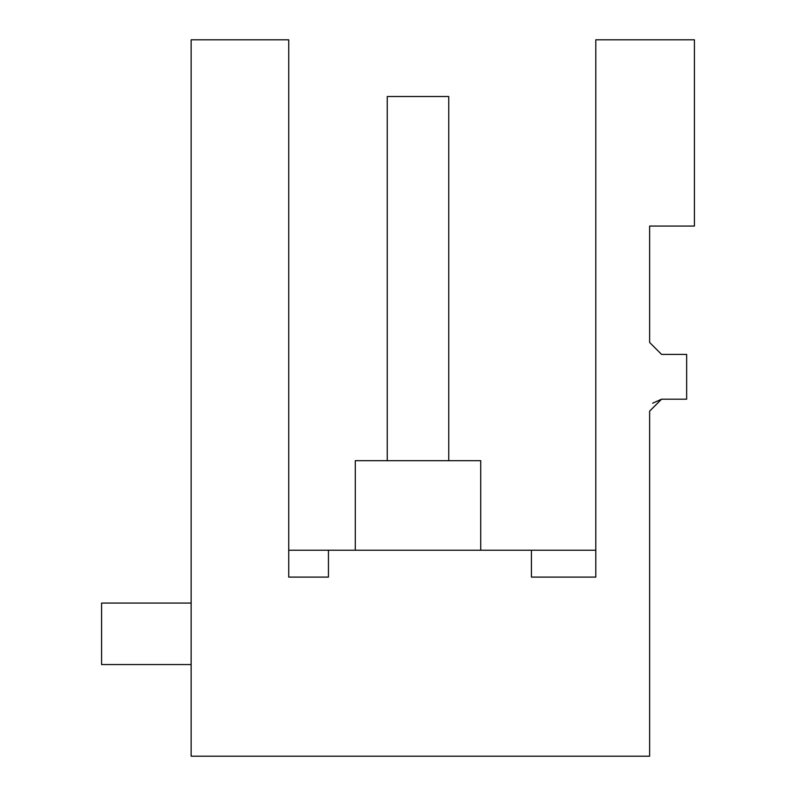 <?xml version="1.0" encoding="UTF-8"?>
<svg xmlns="http://www.w3.org/2000/svg" width="796" height="796" viewBox="0 0 796 796"><rect width="100%" height="100%" fill="white"/><g stroke="black" fill="none" stroke-linecap="round" stroke-linejoin="round"><path stroke-width="1.19" d="M652.65 403.204L661.575 399.194L686.649 399.194L686.649 354.419L661.575 354.419L649.635 342.479L649.635 226.064L694.41 226.064L694.41 39.8L595.806 39.8L595.806 577.1L531.43 577.1L595.806 577.1M531.43 577.1L531.43 550.235L328.45 550.235L328.45 577.1L288.729 577.1L328.45 577.1L288.729 577.1L288.729 39.8L191.139 39.8L191.139 756.2L649.635 756.2L649.635 411.134L661.575 399.194M661.575 354.419L649.635 342.479M355.285 550.235L355.285 460.685L480.714 460.685L480.714 550.235M448.745 460.685L448.745 96.515L387.254 96.515L387.254 460.685M191.139 664.56L101.589 664.56L101.589 603.07L191.139 603.07M328.45 550.235L288.729 550.235M595.806 550.235L531.43 550.235"/></g></svg>
